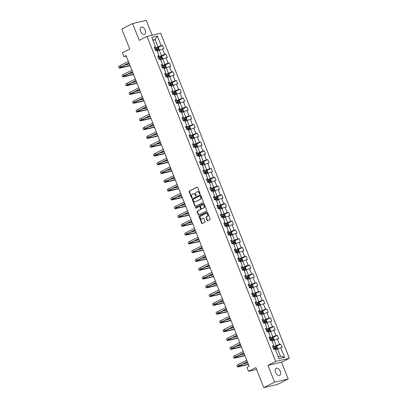 <?xml version="1.0" encoding="UTF-8"?>
<svg xmlns="http://www.w3.org/2000/svg" width="408" height="408" viewBox="0 0 408 408"><rect width="100%" height="100%" fill="white"/><g stroke="black" fill="none" stroke-linecap="round" stroke-linejoin="round"><path stroke-width="0.61" d="M199.864 193.917A0.418 0.326 -103 0 0 200.007 193.377L197.681 187.501A0.597 0.469 -103 0 0 197.039 187.165L189.404 191.02A0.597 0.469 -103 0 0 189.2 191.786L191.525 197.661A0.418 0.326 -103 0 0 192.117 197.36L191.816 196.6A1.918 1.505 -103 0 1 192.474 194.147L193.111 193.826A1.918 1.505 -103 0 1 193.382 193.729A1.918 1.505 -103 0 1 195.167 194.912L195.468 195.672A0.418 0.326 -103 0 0 196.064 195.371L195.764 194.611A1.918 1.505 -103 0 1 196.416 192.153L197.054 191.831A1.918 1.505 -103 0 1 197.324 191.734A1.918 1.505 -103 0 1 199.114 192.918L199.415 193.678A0.418 0.326 -103 0 0 199.864 193.917M280.296 371.295A3.907 2.377 63.2 0 0 276.18 368.353A3.907 2.377 63.2 0 0 275.584 372.387A3.907 2.377 63.2 0 0 279.699 375.324A3.907 2.377 63.2 0 0 280.296 371.295M145.233 30.161A3.907 2.377 63.2 0 0 141.117 27.219A3.907 2.377 63.2 0 0 140.515 31.248A3.907 2.377 63.2 0 0 144.636 34.19A3.907 2.377 63.2 0 0 145.233 30.161M207.136 220.447A0.597 0.469 -103 0 0 207.779 220.784L209.921 219.703A0.597 0.469 -103 0 0 210.125 218.938L207.544 212.41A0.597 0.469 -103 0 0 206.902 212.073L199.267 215.929A0.597 0.469 -103 0 0 199.063 216.694L201.644 223.222A0.597 0.469 -103 0 0 202.286 223.559L204.872 222.253A0.597 0.469 -103 0 0 205.081 221.488L203.975 218.693A0.597 0.469 -103 0 0 203.332 218.356L202.047 219.004A1.601 1.255 -103 0 1 201.822 219.086A1.601 1.255 -103 0 1 200.277 217.954A1.601 1.255 -103 0 1 200.879 216.046L205.902 213.506A1.601 1.255 -103 0 1 206.127 213.425A1.601 1.255 -103 0 1 207.672 214.557A1.601 1.255 -103 0 1 207.075 216.464L206.234 216.888A0.597 0.469 -103 0 0 206.03 217.653L207.136 220.447L207.504 220.361A0.597 0.469 -103 0 0 207.891 220.728M152.108 35.236L146.232 20.4L132.605 23.547L121.803 29.004L129.719 49.001L122.374 52.709L123.935 56.651L126.092 55.565L249.115 366.277L246.957 367.368L248.518 371.311L256.591 369.449M274.584 382.143L288.211 378.996L281.566 362.212L267.934 365.359L274.584 382.143L263.777 387.6L255.862 367.603L248.518 371.311M267.934 365.359L275.711 361.432L147.028 36.409L160.655 33.257L289.343 358.28L275.711 361.432M132.605 23.547L139.25 40.336L147.028 36.409M203.113 202.506A0.597 0.469 -103 0 0 203.317 201.741L200.736 195.218A0.597 0.469 -103 0 0 200.093 194.876L192.459 198.732A0.597 0.469 -103 0 0 192.255 199.502L194.835 206.025A0.597 0.469 -103 0 0 195.478 206.361L203.113 202.506M204.138 203.816L206.723 210.339A0.597 0.469 -103 0 1 206.519 211.104L198.885 214.96A0.597 0.469 -103 0 1 198.242 214.623L197.135 211.829A0.597 0.469 -103 0 1 197.339 211.064L200.435 209.498A0.597 0.469 -103 0 0 200.639 208.733L199.91 206.881A0.597 0.469 -103 0 0 199.262 206.54L196.039 208.172A0.418 0.326 -103 0 1 195.733 207.397L203.495 203.475A0.597 0.469 -103 0 1 204.138 203.816M288.211 378.996L277.409 384.453L263.777 387.6M280.806 344.087L279.465 344.393L277.323 338.987L278.664 338.676L277.328 335.3L275.981 335.606L273.845 330.2L275.186 329.888L273.85 326.512L272.503 326.818L270.361 321.412L271.708 321.101L270.371 317.72L269.025 318.031L266.883 312.625L268.229 312.314L266.888 308.933L265.547 309.244L263.405 303.838L264.751 303.526L263.41 300.145L262.069 300.456L259.927 295.05L261.268 294.739L259.932 291.358L258.585 291.669L256.448 286.263L257.79 285.952L256.454 282.571L255.107 282.882L252.965 277.476L254.311 277.165L252.975 273.783L251.629 274.094L249.487 268.688L250.833 268.377L249.492 264.996L248.151 265.307L246.009 259.901L247.355 259.59L246.014 256.209L244.673 256.52L242.531 251.114L243.872 250.803L242.536 247.421L241.189 247.733L239.052 242.326L240.394 242.015L239.057 238.634L237.711 238.945L235.569 233.539L236.915 233.228L235.579 229.847L234.233 230.158L232.091 224.752L233.437 224.441L232.096 221.059L230.755 221.371L228.613 215.965L229.959 215.654L228.618 212.272L227.276 212.583L225.134 207.177L226.476 206.866L225.139 203.485L223.793 203.796L221.656 198.39L222.998 198.079L221.661 194.698L220.315 195.009L218.173 189.603L219.519 189.292L218.183 185.91L216.837 186.221L214.695 180.815L216.041 180.504L214.7 177.123L213.359 177.434L211.216 172.028L212.563 171.717L211.222 168.336L209.88 168.647L207.738 163.236L209.08 162.93L207.743 159.548L206.397 159.859L204.26 154.448L205.601 154.142L204.265 150.761L202.919 151.072L200.777 145.661L202.123 145.355L200.787 141.974L199.441 142.285L197.299 136.874L198.645 136.563L197.304 133.186L195.962 133.498L193.82 128.087L195.167 127.775L193.826 124.399L192.484 124.71L190.342 119.299L191.684 118.988L190.347 115.612L189.001 115.923L186.864 110.512L188.205 110.201L186.869 106.825L185.523 107.136L183.381 101.725L184.727 101.413L183.391 98.037L182.044 98.348L179.903 92.937L181.249 92.626L179.908 89.25L178.566 89.561L176.424 84.15L177.771 83.839L176.429 80.463L175.088 80.769L172.946 75.363L174.287 75.052L172.951 71.675L171.605 71.981L169.468 66.575L170.809 66.264L169.473 62.888L168.127 63.194L165.985 57.788L167.331 57.477L165.995 54.096L164.648 54.407L162.506 49.001L163.853 48.69L162.517 45.308L161.17 45.62L157.376 36.047L151.776 37.337L155.57 46.915L154.224 47.226L155.565 50.607L156.907 50.296L159.049 55.702L157.702 56.013L159.044 59.395L160.385 59.084L162.527 64.49L161.186 64.801L162.522 68.182L163.868 67.871L166.005 73.277L164.664 73.588L166 76.969L167.346 76.658L169.488 82.064L168.142 82.375L169.478 85.757L170.825 85.445L172.966 90.851L171.62 91.163L172.961 94.544L174.303 94.233L176.445 99.639L175.098 99.95L176.44 103.331L177.781 103.02L179.923 108.426L178.582 108.737L179.918 112.118L181.264 111.807L183.401 117.213L182.06 117.524L183.396 120.906L184.742 120.595L186.884 126.001L185.538 126.312L186.874 129.693L188.221 129.382L190.363 134.788L189.016 135.099L190.358 138.48L191.699 138.169L193.841 143.575L192.494 143.886L193.836 147.268L195.177 146.956L197.319 152.363L195.978 152.674L197.314 156.055L198.66 155.744L200.797 161.15L199.456 161.461L200.792 164.842L202.139 164.531L204.281 169.937L202.934 170.248L204.27 173.63L205.617 173.318L207.759 178.724L206.412 179.036L207.754 182.417L209.095 182.106L211.237 187.512L209.891 187.823L211.232 191.204L212.573 190.893L214.715 196.304L213.374 196.61L214.71 199.991L216.056 199.68L218.193 205.091L216.852 205.397L218.188 208.779L219.535 208.468L221.677 213.879L220.33 214.185L221.666 217.566L223.013 217.255L225.155 222.666L223.808 222.977L225.15 226.353L226.491 226.042L228.633 231.453L227.287 231.764L228.628 235.141L229.969 234.829L232.111 240.241L230.77 240.552L232.106 243.928L233.453 243.617L235.589 249.028L234.248 249.339L235.584 252.715L236.931 252.404L239.073 257.815L237.726 258.126L239.062 261.502L240.409 261.191L242.551 266.603L241.204 266.914L242.546 270.29L243.887 269.984L246.029 275.39L244.683 275.701L246.024 279.077L247.365 278.771L249.507 284.177L248.166 284.488L249.502 287.864L250.849 287.558L252.986 292.964L251.644 293.275L252.98 296.657L254.327 296.346L256.469 301.752L255.122 302.063L256.459 305.444L257.805 305.133L259.947 310.539L258.601 310.85L259.942 314.231L261.283 313.92L263.425 319.326L262.079 319.637L263.42 323.019L264.761 322.708L266.903 328.114L265.562 328.425L266.898 331.806L268.245 331.495L270.382 336.901L269.04 337.212L270.377 340.593L271.723 340.282L273.865 345.688L272.519 345.999L273.855 349.381L275.201 349.07L278.99 358.642L284.59 357.352L280.801 347.774L282.147 347.463L280.806 344.087L276.124 346.448M272.095 341.226L274.12 340.201L276.262 345.607L273.013 347.249M272.774 346.642L273.865 345.688M276.262 345.607L279.465 344.393M274.12 340.201L277.323 338.987M268.617 332.433L270.642 331.413L272.784 336.819L269.535 338.462M269.295 337.855L270.382 336.901M272.784 336.819L275.981 335.606M270.642 331.413L273.845 330.2M265.139 323.646L267.163 322.626L269.3 328.032L266.057 329.674M265.817 329.067L266.903 328.114M269.3 328.032L272.503 326.818M267.163 322.626L270.361 321.412M261.655 314.859L263.68 313.839L265.822 319.245L262.574 320.887M262.334 320.28L263.425 319.326M265.822 319.245L269.025 318.031M263.68 313.839L266.883 312.625M258.177 306.071L260.202 305.051L262.344 310.457L259.095 312.1M258.856 311.493L259.947 310.539M262.344 310.457L265.547 309.244M260.202 305.051L263.405 303.838M254.699 297.284L256.724 296.264L258.866 301.67L255.617 303.312M255.377 302.705L256.469 301.752M258.866 301.67L262.069 300.456M256.724 296.264L259.927 295.05M251.221 288.497L253.246 287.477L255.388 292.883L252.139 294.525M251.899 293.918L252.986 292.964M255.388 292.883L258.585 291.669M253.246 287.477L256.448 286.263M247.743 279.71L249.767 278.69L251.904 284.095L248.661 285.738M248.421 285.131L249.507 284.177M251.904 284.095L255.107 282.882M249.767 278.69L252.965 277.476M244.259 270.922L246.284 269.902L248.426 275.308L245.177 276.95M244.938 276.344L246.029 275.39M248.426 275.308L251.629 274.094M246.284 269.902L249.487 268.688M240.781 262.135L242.806 261.115L244.948 266.521L241.699 268.163M241.459 267.556L242.551 266.603M244.948 266.521L248.151 265.307M242.806 261.115L246.009 259.901M237.303 253.348L239.328 252.328L241.47 257.734L238.221 259.376M237.981 258.769L239.073 257.815M241.47 257.734L244.673 256.52M239.328 252.328L242.531 251.114M233.825 244.56L235.85 243.54L237.992 248.946L234.743 250.589M234.503 249.982L235.589 249.028M237.992 248.946L241.189 247.733M235.85 243.54L239.052 242.326M230.347 235.773L232.371 234.753L234.508 240.159L231.265 241.801M231.025 241.194L232.111 240.241M234.508 240.159L237.711 238.945M232.371 234.753L235.569 233.539M226.863 226.986L228.888 225.966L231.03 231.372L227.781 233.014M227.542 232.407L228.633 231.453M231.03 231.372L234.233 230.158M228.888 225.966L232.091 224.752M223.385 218.198L225.41 217.178L227.552 222.584L224.303 224.221M224.063 223.62L225.155 222.666M227.552 222.584L230.755 221.371M225.41 217.178L228.613 215.965M219.907 209.411L221.932 208.391L224.074 213.797L220.825 215.434M220.585 214.832L221.677 213.879M224.074 213.797L227.276 212.583M221.932 208.391L225.134 207.177M216.429 200.624L218.453 199.599L220.595 205.01L217.347 206.647M217.107 206.045L218.193 205.091M220.595 205.01L223.793 203.796M218.453 199.599L221.656 198.39M212.951 191.837L214.975 190.811L217.112 196.222L213.869 197.86M213.629 197.258L214.715 196.304M217.112 196.222L220.315 195.009M214.975 190.811L218.173 189.603M209.467 183.049L211.492 182.024L213.634 187.435L210.385 189.072M210.145 188.471L211.237 187.512M213.634 187.435L216.837 186.221M211.492 182.024L214.695 180.815M205.989 174.262L208.014 173.237L210.156 178.648L206.907 180.285M206.667 179.683L207.759 178.724M210.156 178.648L213.359 177.434M208.014 173.237L211.216 172.028M202.511 165.475L204.536 164.45L206.678 169.861L203.429 171.498M203.189 170.896L204.281 169.937M206.678 169.861L209.88 168.647M204.536 164.45L207.738 163.236M199.033 156.687L201.057 155.662L203.199 161.073L199.951 162.71M199.711 162.104L200.797 161.15M203.199 161.073L206.397 159.859M201.057 155.662L204.26 154.448M195.554 147.9L197.579 146.875L199.716 152.286L196.472 153.923M196.233 153.316L197.319 152.363M199.716 152.286L202.919 151.072M197.579 146.875L200.777 145.661M192.071 139.113L194.096 138.088L196.238 143.499L192.989 145.136M192.749 144.529L193.841 143.575M196.238 143.499L199.441 142.285M194.096 138.088L197.299 136.874M188.593 130.325L190.618 129.3L192.76 134.711L189.511 136.349M189.271 135.742L190.363 134.788M192.76 134.711L195.962 133.498M190.618 129.3L193.82 128.087M185.115 121.538L187.139 120.513L189.281 125.924L186.033 127.561M185.793 126.954L186.884 126.001M189.281 125.924L192.484 124.71M187.139 120.513L190.342 119.299M181.636 112.751L183.661 111.726L185.803 117.132L182.554 118.774M182.315 118.167L183.401 117.213M185.803 117.132L189.001 115.923M183.661 111.726L186.864 110.512M178.158 103.963L180.183 102.938L182.32 108.344L179.076 109.987M178.837 109.38L179.923 108.426M182.32 108.344L185.523 107.136M180.183 102.938L183.381 101.725M174.675 95.176L176.7 94.151L178.842 99.557L175.593 101.199M175.353 100.592L176.445 99.639M178.842 99.557L182.044 98.348M176.7 94.151L179.903 92.937M171.197 86.389L173.221 85.364L175.364 90.77L172.115 92.412M171.875 91.805L172.966 90.851M175.364 90.77L178.566 89.561M173.221 85.364L176.424 84.15M167.719 77.597L169.743 76.577L171.885 81.983L168.637 83.625M168.397 83.018L169.488 82.064M171.885 81.983L175.088 80.769M169.743 76.577L172.946 75.363M164.24 68.809L166.265 67.789L168.407 73.195L165.158 74.837M164.919 74.231L166.005 73.277M168.407 73.195L171.605 71.981M166.265 67.789L169.468 66.575M160.762 60.022L162.787 59.002L164.924 64.408L161.68 66.05M161.441 65.443L162.527 64.49M164.924 64.408L168.127 63.194M162.787 59.002L165.985 57.788M157.279 51.235L159.304 50.215L161.446 55.621L158.197 57.263M157.957 56.656L159.049 55.702M161.446 55.621L164.648 54.407M159.304 50.215L162.506 49.001M153.046 40.535L155.071 39.51L157.967 46.833L154.719 48.475M154.479 47.869L155.57 46.915M157.967 46.833L161.17 45.62M152.842 40.025L155.071 39.51L157.376 36.047M281.566 362.212L289.343 358.28M123.935 56.651L126.307 56.105M278.271 356.827L280.5 356.311L277.598 348.988L275.573 350.013M280.5 356.311L284.59 357.352M277.598 348.988L280.801 347.774M157.835 47.675L162.517 45.308M161.313 56.462L165.995 54.096M164.791 65.249L169.473 62.888M168.269 74.037L172.951 71.675M171.748 82.824L176.429 80.463M175.231 91.611L179.908 89.25M178.709 100.399L183.391 98.037M182.187 109.186L186.869 106.825M185.666 117.973L190.347 115.612M189.144 126.761L193.826 124.399M192.627 135.548L197.304 133.186M196.105 144.335L200.787 141.974M199.583 153.122L204.265 150.761M203.062 161.91L207.743 159.548M206.54 170.697L211.222 168.336M210.023 179.484L214.7 177.123M213.501 188.277L218.183 185.91M216.98 197.064L221.661 194.698M220.458 205.851L225.139 203.485M223.936 214.639L228.618 212.272M227.419 223.426L232.096 221.059M230.897 232.213L235.579 229.847M234.376 241.001L239.057 238.634M237.854 249.788L242.536 247.421M241.332 258.575L246.014 256.209M244.815 267.362L249.492 264.996M248.294 276.15L252.975 273.783M251.772 284.937L256.454 282.571M255.25 293.724L259.932 291.358M258.728 302.512L263.41 300.145M262.211 311.299L266.888 308.933M265.69 320.086L270.371 317.72M269.168 328.874L273.85 326.512M272.646 337.661L277.328 335.3M199.971 193.82A0.418 0.326 -103 0 1 199.782 193.591L199.481 192.831A1.918 1.505 -103 0 0 197.691 191.653L197.324 191.734M193.382 193.729L193.749 193.642A1.918 1.505 -103 0 1 195.534 194.825L195.835 195.585A0.418 0.326 -103 0 0 196.029 195.809M197.299 187.134L189.771 190.934A0.597 0.469 -103 0 0 189.567 191.704L191.893 197.579A0.418 0.326 -103 0 0 192.081 197.804M200.348 194.851L192.826 198.65A0.597 0.469 -103 0 0 192.622 199.415L195.203 205.938A0.597 0.469 -103 0 0 195.59 206.31M200.384 196.126A0.418 0.326 -103 0 0 199.93 195.886L193.229 199.272A0.418 0.326 -103 0 0 193.086 199.808L193.402 200.609A1.918 1.505 -103 0 0 195.192 201.792A1.918 1.505 -103 0 0 195.463 201.695L200.042 199.379A1.918 1.505 -103 0 0 200.7 196.926L200.384 196.126L200.751 196.039A0.418 0.326 -103 0 0 200.303 195.804L200.053 195.86M195.192 201.792L195.559 201.705A1.918 1.505 -103 0 0 195.83 201.608L195.463 201.695M200.751 196.039L201.067 196.84A1.918 1.505 -103 0 1 200.41 199.298L195.83 201.608M199.436 206.504L199.634 206.458A0.597 0.469 -103 0 1 200.277 206.795L201.011 208.646A0.597 0.469 -103 0 1 200.802 209.416L197.707 210.977A0.597 0.469 -103 0 0 197.503 211.747L198.609 214.537A0.597 0.469 -103 0 0 198.992 214.904M203.755 203.444L196.105 207.31A0.418 0.326 -103 0 0 196.192 208.095M203.648 207.876A1.601 1.255 -103 0 0 204.25 205.969A1.601 1.255 -103 0 0 202.705 204.836A1.601 1.255 -103 0 0 202.475 204.918L200.705 205.816A0.597 0.469 -103 0 0 200.501 206.581L201.236 208.432A0.597 0.469 -103 0 0 201.878 208.774L204.015 207.794A1.601 1.255 -103 0 0 204.617 205.882A1.601 1.255 -103 0 0 203.072 204.755L202.705 204.836M202.072 208.728A0.597 0.469 -103 0 0 202.246 208.687L201.878 208.774M204.015 207.794L202.246 208.687M206.127 213.425L206.494 213.338A1.601 1.255 -103 0 1 208.039 214.47A1.601 1.255 -103 0 1 207.442 216.378L206.606 216.801A0.597 0.469 -103 0 0 206.397 217.571L207.504 220.361M201.822 219.086L202.19 218.999A1.601 1.255 -103 0 0 202.414 218.917L202.047 219.004M203.587 218.326L202.414 218.917M207.157 212.043L199.634 215.842A0.597 0.469 -103 0 0 199.43 216.612L202.011 223.135A0.597 0.469 -103 0 0 202.399 223.502M157.223 51.097L158.814 50.439L159.329 49.705L158.661 48.011L157.702 47.619L154.811 48.705M158.814 50.439L157.192 51.01M155.504 50.454L158.059 49.46L157.794 48.782L155.234 49.776M155.269 49.863L157.172 49.098L157.442 49.771M130.121 65.739L120.227 68.024A4.575 0.536 -21.6 0 1 119.213 68.07L118.657 66.662A4.575 0.536 -21.6 0 1 120.146 65.617L128.423 61.44M119.213 68.07A4.575 0.536 -21.6 0 1 120.707 67.024L128.979 62.847M129.061 63.056L121.625 66.81A3.05 0.357 158.4 0 0 120.63 67.509A3.05 0.357 158.4 0 0 121.309 67.478L130.014 65.469M125.078 65.071L129.458 64.056M160.706 59.884L162.292 59.226L162.807 58.492L162.139 56.799L161.18 56.406L158.289 57.492M162.292 59.226L160.67 59.797M158.982 59.242L161.542 58.247L161.272 57.569L158.712 58.563M158.748 58.65L160.65 57.885L160.92 58.558M164.184 68.672L165.776 68.014L166.286 67.279L165.617 65.586L164.659 65.193L161.772 66.28M165.776 68.014L164.149 68.585M162.46 68.029L165.021 67.034L164.75 66.356L162.195 67.351M162.226 67.437L164.133 66.672L164.399 67.346M133.605 74.526L123.706 76.811A4.575 0.536 -21.6 0 1 122.691 76.857L122.135 75.449A4.575 0.536 -21.6 0 1 123.629 74.404L131.901 70.227M122.691 76.857A4.575 0.536 -21.6 0 1 124.185 75.812L132.457 71.635M132.539 71.844L125.103 75.597A3.05 0.357 158.4 0 0 124.114 76.296A3.05 0.357 158.4 0 0 124.787 76.265L133.493 74.256M128.556 73.858L132.937 72.843M137.083 83.314L127.184 85.598A4.575 0.536 -21.6 0 1 126.174 85.644L125.613 84.237A4.575 0.536 -21.6 0 1 127.107 83.191L135.38 79.014M126.174 85.644A4.575 0.536 -21.6 0 1 127.663 84.599L135.935 80.422M136.022 80.631L128.586 84.39A3.05 0.357 158.4 0 0 127.592 85.083A3.05 0.357 158.4 0 0 128.265 85.053L136.976 83.043M132.034 82.646L136.415 81.636M167.662 77.459L169.254 76.801L169.769 76.067L169.096 74.378L168.137 73.981L165.25 75.067M169.254 76.801L167.627 77.372M165.939 76.816L168.499 75.822L168.234 75.143L165.674 76.138M165.709 76.225L167.611 75.46L167.877 76.133M171.141 86.246L172.732 85.588L173.247 84.854L172.579 83.166L171.615 82.768L168.728 83.854M171.641 82.778L172.747 85.568L171.105 86.159M169.422 85.603L171.977 84.609L171.712 83.931L169.152 84.925M169.187 85.012L171.09 84.247L171.355 84.92M174.619 95.033L176.21 94.376L176.725 93.641L176.057 91.953L175.119 91.565L172.207 92.642M176.21 94.376L174.588 94.947M172.9 94.391L175.455 93.396L175.19 92.718L172.63 93.713M172.666 93.799L174.568 93.034L174.838 93.707M175.119 91.565L176.225 94.355M140.561 92.101L130.667 94.386A4.575 0.536 -21.6 0 1 129.652 94.432L129.096 93.024A4.575 0.536 -21.6 0 1 130.585 91.978L138.858 87.802M129.652 94.432A4.575 0.536 -21.6 0 1 131.141 93.386L139.419 89.209M139.5 89.418L132.065 93.177A3.05 0.357 158.4 0 0 131.07 93.871A3.05 0.357 158.4 0 0 131.743 93.84L140.454 91.831M135.512 91.433L139.898 90.423M144.039 100.888L134.145 103.173A4.575 0.536 -21.6 0 1 133.13 103.219L132.575 101.811A4.575 0.536 -21.6 0 1 134.064 100.766L142.336 96.589M133.13 103.219A4.575 0.536 -21.6 0 1 134.62 102.173L142.897 97.997M142.979 98.206L135.543 101.964A3.05 0.357 158.4 0 0 134.548 102.658A3.05 0.357 158.4 0 0 135.226 102.627L143.932 100.618M138.99 100.22L143.376 99.21M147.518 109.676L137.624 111.96A4.575 0.536 -21.6 0 1 136.609 112.006L136.053 110.599A4.575 0.536 -21.6 0 1 137.542 109.553L145.819 105.376M136.609 112.006A4.575 0.536 -21.6 0 1 138.103 110.961L146.375 106.784M146.457 106.993L139.021 110.752A3.05 0.357 158.4 0 0 138.026 111.445A3.05 0.357 158.4 0 0 138.705 111.415L147.41 109.405M142.474 109.007L146.855 107.998M178.102 103.821L179.688 103.163L180.203 102.428L179.535 100.74L178.576 100.348L175.685 101.429M179.688 103.163L178.066 103.734M176.378 103.178L178.939 102.184L178.668 101.505L176.108 102.5M176.144 102.587L178.046 101.822L178.316 102.495M151.001 118.463L141.102 120.748A4.575 0.536 -21.6 0 1 140.087 120.799L139.531 119.386A4.575 0.536 -21.6 0 1 141.025 118.34L149.297 114.163M140.087 120.799A4.575 0.536 -21.6 0 1 141.581 119.748L149.853 115.571M149.935 115.78L142.499 119.539A3.05 0.357 158.4 0 0 141.51 120.233A3.05 0.357 158.4 0 0 142.183 120.202L150.889 118.192M145.952 117.795L150.333 116.785M181.58 112.608L183.172 111.95L183.682 111.216L183.014 109.528L182.055 109.135L179.168 110.216M183.172 111.95L181.545 112.521M179.857 111.965L182.417 110.971L182.147 110.293L179.591 111.287M179.622 111.374L181.524 110.609L181.795 111.282M154.479 127.25L144.58 129.535A4.575 0.536 -21.6 0 1 143.57 129.586L143.009 128.173A4.575 0.536 -21.6 0 1 144.503 127.128L152.776 122.951M143.57 129.586A4.575 0.536 -21.6 0 1 145.059 128.535L153.331 124.358M153.418 124.567L145.982 128.326A3.05 0.357 158.4 0 0 144.988 129.02A3.05 0.357 158.4 0 0 145.661 128.989L154.372 126.98M149.43 126.582L153.811 125.572M185.059 121.395L186.65 120.737L187.165 120.003L186.492 118.315L185.533 117.922L182.646 119.003M186.65 120.737L185.023 121.309M183.335 120.753L185.895 119.758L185.63 119.08L183.07 120.074M183.105 120.161L185.008 119.396L185.273 120.069M157.957 136.037L148.063 138.322A4.575 0.536 -21.6 0 1 147.048 138.373L146.492 136.96A4.575 0.536 -21.6 0 1 147.982 135.915L156.254 131.738M147.048 138.373A4.575 0.536 -21.6 0 1 148.537 137.323L156.815 133.146M156.896 133.355L149.461 137.114A3.05 0.357 158.4 0 0 148.466 137.807A3.05 0.357 158.4 0 0 149.139 137.776L157.85 135.767M152.908 135.369L157.294 134.359M188.537 130.183L190.128 129.525L190.643 128.79L189.975 127.102L189.011 126.709L186.124 127.791M190.128 129.525L188.501 130.096M186.818 129.54L189.373 128.546L189.108 127.867L186.548 128.862M186.584 128.948L188.486 128.183L188.751 128.857M161.435 144.825L151.541 147.109A4.575 0.536 -21.6 0 1 150.526 147.161L149.971 145.748A4.575 0.536 -21.6 0 1 151.46 144.702L159.732 140.525M150.526 147.161A4.575 0.536 -21.6 0 1 152.016 146.11L160.293 141.933M160.375 142.147L152.939 145.901A3.05 0.357 158.4 0 0 151.944 146.6A3.05 0.357 158.4 0 0 152.623 146.564L161.328 144.554M156.386 144.157L160.772 143.147M192.015 138.97L193.606 138.312L194.121 137.578L193.453 135.889L192.494 135.497L189.603 136.578M193.606 138.312L191.984 138.883M190.296 138.327L192.851 137.333L192.586 136.654L190.026 137.649M190.062 137.736L191.964 136.971L192.234 137.644M164.914 153.612L155.02 155.897A4.575 0.536 -21.6 0 1 154.005 155.948L153.449 154.54A4.575 0.536 -21.6 0 1 154.938 153.49L163.215 149.313M154.005 155.948A4.575 0.536 -21.6 0 1 155.499 154.902L163.771 150.72M163.853 150.934L156.417 154.688A3.05 0.357 158.4 0 0 155.423 155.387A3.05 0.357 158.4 0 0 156.101 155.351L164.806 153.342M159.87 152.944L164.251 151.934M195.498 147.757L197.084 147.099L197.6 146.365L196.931 144.677L195.973 144.284L193.081 145.37M197.084 147.099L195.463 147.671M193.774 147.115L196.335 146.12L196.064 145.442L193.504 146.436M193.54 146.523L195.442 145.758L195.713 146.431M168.397 162.399L158.498 164.684A4.575 0.536 -21.6 0 1 157.483 164.735L156.927 163.328A4.575 0.536 -21.6 0 1 158.421 162.277L166.694 158.1M157.483 164.735A4.575 0.536 -21.6 0 1 158.977 163.69L167.249 159.508M167.331 159.722L159.895 163.475A3.05 0.357 158.4 0 0 158.906 164.174A3.05 0.357 158.4 0 0 159.579 164.138L168.285 162.129M163.348 161.731L167.729 160.721M198.976 156.544L200.568 155.887L201.078 155.152L200.41 153.464L199.451 153.071L196.564 154.158M200.568 155.887L198.941 156.458M197.253 155.902L199.813 154.907L199.543 154.229L196.988 155.224M197.018 155.31L198.92 154.545L199.191 155.219M171.875 171.187L161.976 173.471A4.575 0.536 -21.6 0 1 160.966 173.522L160.405 172.115A4.575 0.536 -21.6 0 1 161.899 171.064L170.172 166.887M160.966 173.522A4.575 0.536 -21.6 0 1 162.455 172.477L170.728 168.295M170.814 168.509L163.379 172.263A3.05 0.357 158.4 0 0 162.384 172.961A3.05 0.357 158.4 0 0 163.057 172.926L171.768 170.916M166.826 170.519L171.207 169.509M202.455 165.332L204.046 164.674L204.561 163.94L203.888 162.251L202.929 161.859L200.042 162.945M204.046 164.674L202.419 165.245M200.731 164.689L203.291 163.695L203.026 163.016L200.466 164.011M200.501 164.098L202.404 163.333L202.669 164.011M175.353 179.974L165.459 182.259A4.575 0.536 -21.6 0 1 164.444 182.31L163.889 180.902A4.575 0.536 -21.6 0 1 165.378 179.851L173.65 175.675M164.444 182.31A4.575 0.536 -21.6 0 1 165.934 181.264L174.206 177.082M174.292 177.296L166.857 181.05A3.05 0.357 158.4 0 0 165.862 181.749A3.05 0.357 158.4 0 0 166.535 181.713L175.246 179.704M170.304 179.306L174.69 178.296M205.933 174.119L207.524 173.461L208.039 172.727L207.371 171.039L206.407 170.646L203.521 171.732M207.524 173.461L205.897 174.032M204.209 173.476L206.769 172.482L206.504 171.804L203.944 172.798M203.98 172.885L205.882 172.12L206.147 172.798M178.832 188.761L168.938 191.046A4.575 0.536 -21.6 0 1 167.923 191.097L167.367 189.689A4.575 0.536 -21.6 0 1 168.856 188.644L177.128 184.462M167.923 191.097A4.575 0.536 -21.6 0 1 169.412 190.052L177.689 185.869M177.771 186.084L170.335 189.837A3.05 0.357 158.4 0 0 169.34 190.536A3.05 0.357 158.4 0 0 170.019 190.5L178.724 188.491M173.782 188.093L178.169 187.083M209.411 182.906L211.002 182.249L211.517 181.514L210.849 179.826L209.891 179.433L206.999 180.52M211.002 182.249L209.381 182.82M207.692 182.264L210.248 181.269L209.982 180.591L207.422 181.591M207.458 181.677L209.36 180.907L209.63 181.585M182.31 197.549L172.416 199.833A4.575 0.536 -21.6 0 1 171.401 199.884L170.845 198.477A4.575 0.536 -21.6 0 1 172.334 197.431L180.611 193.249M171.401 199.884A4.575 0.536 -21.6 0 1 172.895 198.839L181.167 194.657M181.249 194.871L173.813 198.625A3.05 0.357 158.4 0 0 172.819 199.323A3.05 0.357 158.4 0 0 173.497 199.288L182.203 197.278M177.266 196.88L181.647 195.871M212.894 191.694L214.481 191.036L214.996 190.301L214.328 188.613L213.369 188.221L210.477 189.307M214.481 191.036L212.859 191.607M211.171 191.051L213.731 190.057L213.46 189.383L210.9 190.378M210.936 190.465L212.838 189.695L213.109 190.373M185.788 206.336L175.894 208.621A4.575 0.536 -21.6 0 1 174.879 208.672L174.323 207.264A4.575 0.536 -21.6 0 1 175.812 206.219L184.09 202.036M174.879 208.672A4.575 0.536 -21.6 0 1 176.373 207.626L184.645 203.449M184.727 203.658L177.291 207.412A3.05 0.357 158.4 0 0 176.297 208.111A3.05 0.357 158.4 0 0 176.975 208.08L185.681 206.066M180.744 205.668L185.125 204.658M216.373 200.481L217.964 199.823L218.474 199.089L217.806 197.401L216.847 197.008L213.96 198.094M216.872 197.018L217.974 199.808L216.337 200.394M214.649 199.838L217.209 198.844L216.939 198.171L214.384 199.165M214.414 199.252L216.316 198.482L216.587 199.16M189.271 215.123L179.372 217.413A4.575 0.536 -21.6 0 1 178.362 217.459L177.801 216.051A4.575 0.536 -21.6 0 1 179.296 215.006L187.568 210.824M178.362 217.459A4.575 0.536 -21.6 0 1 179.851 216.413L188.124 212.236M188.21 212.446L180.775 216.199A3.05 0.357 158.4 0 0 179.78 216.898A3.05 0.357 158.4 0 0 180.453 216.867L189.164 214.853M184.222 214.46L188.603 213.445M219.851 209.268L221.442 208.61L221.957 207.876L221.284 206.188L220.325 205.795L217.439 206.881M221.442 208.61L219.815 209.182M218.127 208.626L220.687 207.631L220.422 206.958L217.862 207.953M217.898 208.039L219.8 207.269L220.065 207.947M192.749 223.91L182.855 226.2A4.575 0.536 -21.6 0 1 181.841 226.246L181.285 224.839A4.575 0.536 -21.6 0 1 182.774 223.793L191.046 219.611M181.841 226.246A4.575 0.536 -21.6 0 1 183.33 225.201L191.602 221.024M191.689 221.233L184.253 224.986A3.05 0.357 158.4 0 0 183.258 225.685A3.05 0.357 158.4 0 0 183.931 225.655L192.642 223.64M187.7 223.247L192.086 222.233M223.329 218.056L224.92 217.398L225.435 216.663L224.767 214.975L223.803 214.583L220.917 215.669M224.92 217.398L223.293 217.969M221.605 217.413L224.165 216.419L223.9 215.745L221.34 216.74M221.376 216.826L223.278 216.056L223.543 216.735M196.228 232.698L186.334 234.988A4.575 0.536 -21.6 0 1 185.319 235.034L184.763 233.626A4.575 0.536 -21.6 0 1 186.252 232.58L194.524 228.398M185.319 235.034A4.575 0.536 -21.6 0 1 186.808 233.988L195.085 229.811M195.167 230.02L187.731 233.774A3.05 0.357 158.4 0 0 186.736 234.472A3.05 0.357 158.4 0 0 187.415 234.442L196.121 232.427M191.179 232.035L195.565 231.02M226.807 226.843L228.398 226.185L228.914 225.451L228.245 223.763L227.281 223.37L224.395 224.456M228.398 226.185L226.777 226.756M225.089 226.2L227.644 225.206L227.378 224.533L224.818 225.527M224.854 225.614L226.756 224.844L227.026 225.522M199.706 241.485L189.812 243.775A4.575 0.536 -21.6 0 1 188.797 243.821L188.241 242.413A4.575 0.536 -21.6 0 1 189.73 241.368L198.007 237.191M188.797 243.821A4.575 0.536 -21.6 0 1 190.291 242.775L198.563 238.598M198.645 238.808L191.209 242.561A3.05 0.357 158.4 0 0 190.215 243.26A3.05 0.357 158.4 0 0 190.893 243.229L199.599 241.215M194.657 240.822L199.043 239.807M230.291 235.63L231.877 234.972L232.392 234.238L231.724 232.55L230.765 232.157L227.873 233.243M231.877 234.972L230.255 235.544M228.567 234.988L231.127 233.993L230.857 233.32L228.296 234.314M228.332 234.401L230.234 233.631L230.505 234.309M203.184 250.272L193.29 252.562A4.575 0.536 -21.6 0 1 192.275 252.608L191.719 251.201A4.575 0.536 -21.6 0 1 193.208 250.155L201.486 245.978M192.275 252.608A4.575 0.536 -21.6 0 1 193.769 251.563L202.042 247.386M202.123 247.595L194.687 251.348A3.05 0.357 158.4 0 0 193.693 252.047A3.05 0.357 158.4 0 0 194.371 252.016L203.077 250.002M198.14 249.609L202.521 248.594M233.769 244.418L235.36 243.76L235.87 243.03L235.202 241.337L234.243 240.944L231.356 242.031M234.269 240.955L235.37 243.744L233.733 244.331M232.045 243.775L234.605 242.78L234.335 242.107L231.78 243.102M231.81 243.188L233.713 242.418L233.983 243.097M206.667 259.06L196.768 261.35A4.575 0.536 -21.6 0 1 195.758 261.395L195.197 259.988A4.575 0.536 -21.6 0 1 196.692 258.942L204.964 254.765M195.758 261.395A4.575 0.536 -21.6 0 1 197.248 260.35L205.52 256.173M205.606 256.382L198.171 260.136A3.05 0.357 158.4 0 0 197.176 260.834A3.05 0.357 158.4 0 0 197.849 260.804L206.56 258.789M201.618 258.397L205.999 257.382M237.247 253.205L238.838 252.547L239.353 251.818L238.68 250.124L237.721 249.732L234.835 250.818M238.838 252.547L237.211 253.118M235.523 252.562L238.083 251.568L237.818 250.894L235.258 251.889M235.294 251.976L237.196 251.206L237.461 251.884M210.145 267.852L200.251 270.137A4.575 0.536 -21.6 0 1 199.237 270.183L198.681 268.775A4.575 0.536 -21.6 0 1 200.17 267.73L208.442 263.553M199.237 270.183A4.575 0.536 -21.6 0 1 200.726 269.137L208.998 264.96M209.085 265.169L201.649 268.923A3.05 0.357 158.4 0 0 200.654 269.622A3.05 0.357 158.4 0 0 201.328 269.591L210.038 267.577M205.096 267.184L209.477 266.169M240.725 261.992L242.316 261.334L242.831 260.605L242.163 258.912L241.199 258.519L238.313 259.605M241.225 258.529L242.326 261.319L240.689 261.905M239.001 261.35L241.561 260.355L241.296 259.682L238.736 260.676M238.772 260.763L240.674 259.993L240.939 260.671M213.624 276.639L203.73 278.924A4.575 0.536 -21.6 0 1 202.715 278.97L202.159 277.562A4.575 0.536 -21.6 0 1 203.648 276.517L211.92 272.34M202.715 278.97A4.575 0.536 -21.6 0 1 204.204 277.925L212.481 273.748M212.563 273.957L205.127 277.71A3.05 0.357 158.4 0 0 204.133 278.409A3.05 0.357 158.4 0 0 204.811 278.378L213.517 276.364M208.575 275.971L212.961 274.956M244.203 270.779L245.794 270.121L246.31 269.392L245.641 267.699L244.678 267.306L241.791 268.393M245.794 270.121L244.173 270.693M242.485 270.137L245.04 269.142L244.774 268.469L242.214 269.464M242.25 269.55L244.152 268.78L244.423 269.459M217.102 285.427L207.208 287.711A4.575 0.536 -21.6 0 1 206.193 287.757L205.637 286.35A4.575 0.536 -21.6 0 1 207.126 285.304L215.404 281.127M206.193 287.757A4.575 0.536 -21.6 0 1 207.687 286.712L215.959 282.535M216.041 282.744L208.605 286.498A3.05 0.357 158.4 0 0 207.611 287.196A3.05 0.357 158.4 0 0 208.289 287.166L216.995 285.151M212.053 284.759L216.439 283.744M247.687 279.567L249.273 278.909L249.788 278.18L249.12 276.486L248.161 276.094L245.269 277.18M249.273 278.909L247.651 279.48M245.963 278.924L248.523 277.93L248.253 277.256L245.692 278.251M245.728 278.338L247.631 277.567L247.901 278.246M220.58 294.214L210.686 296.499A4.575 0.536 -21.6 0 1 209.671 296.545L209.115 295.137A4.575 0.536 -21.6 0 1 210.605 294.091L218.882 289.915M209.671 296.545A4.575 0.536 -21.6 0 1 211.166 295.499L219.438 291.322M219.519 291.531L212.084 295.285A3.05 0.357 158.4 0 0 211.089 295.984A3.05 0.357 158.4 0 0 211.767 295.953L220.473 293.939M215.536 293.546L219.917 292.531M251.165 288.359L252.756 287.701L253.266 286.967L252.598 285.274L251.639 284.881L248.752 285.967M251.665 284.891L252.766 287.681L251.129 288.272M249.441 287.711L252.001 286.717L251.731 286.044L249.176 287.038M249.206 287.125L251.109 286.355L251.379 287.033M224.063 303.001L214.164 305.286A4.575 0.536 -21.6 0 1 213.154 305.332L212.594 303.924A4.575 0.536 -21.6 0 1 214.088 302.879L222.36 298.702M213.154 305.332A4.575 0.536 -21.6 0 1 214.644 304.286L222.916 300.11M223.003 300.319L215.567 304.072A3.05 0.357 158.4 0 0 214.572 304.771A3.05 0.357 158.4 0 0 215.246 304.74L223.956 302.726M219.014 302.333L223.395 301.318M254.643 297.146L256.234 296.489L256.749 295.754L256.076 294.061L255.117 293.668L252.231 294.755M256.234 296.489L254.607 297.06M252.919 296.504L255.479 295.504L255.214 294.831L252.654 295.825M252.69 295.912L254.592 295.142L254.857 295.82M227.542 311.788L217.648 314.073A4.575 0.536 -21.6 0 1 216.633 314.119L216.072 312.712A4.575 0.536 -21.6 0 1 217.566 311.666L225.838 307.489M216.633 314.119A4.575 0.536 -21.6 0 1 218.122 313.074L226.394 308.897M226.481 309.106L219.045 312.86A3.05 0.357 158.4 0 0 218.05 313.558A3.05 0.357 158.4 0 0 218.724 313.528L227.434 311.518M222.493 311.12L226.874 310.106M258.121 305.934L259.712 305.276L260.228 304.541L259.559 302.848L258.596 302.455L255.709 303.542M259.712 305.276L258.086 305.847M256.397 305.291L258.958 304.297L258.692 303.618L256.132 304.613M256.168 304.7L258.07 303.935L258.335 304.608M231.02 320.576L221.126 322.861A4.575 0.536 -21.6 0 1 220.111 322.906L219.555 321.499A4.575 0.536 -21.6 0 1 221.044 320.453L229.316 316.276M220.111 322.906A4.575 0.536 -21.6 0 1 221.6 321.861L229.877 317.684M229.959 317.893L222.523 321.647A3.05 0.357 158.4 0 0 221.529 322.345A3.05 0.357 158.4 0 0 222.207 322.315L230.913 320.305M225.971 319.908L230.357 318.893M261.599 314.721L263.191 314.063L263.706 313.329L263.038 311.635L262.074 311.243L259.187 312.329M263.191 314.063L261.569 314.634M259.881 314.078L262.436 313.084L262.171 312.406L259.61 313.4M259.646 313.487L261.548 312.722L261.819 313.395M234.498 329.363L224.604 331.648A4.575 0.536 -21.6 0 1 223.589 331.694L223.033 330.286A4.575 0.536 -21.6 0 1 224.522 329.241L232.8 325.064M223.589 331.694A4.575 0.536 -21.6 0 1 225.083 330.648L233.356 326.471M233.437 326.68L226.001 330.434A3.05 0.357 158.4 0 0 225.007 331.133A3.05 0.357 158.4 0 0 225.685 331.102L234.391 329.093M229.449 328.695L233.835 327.68M265.083 323.508L266.669 322.85L267.184 322.116L266.516 320.423L265.557 320.03L262.665 321.116M266.669 322.85L265.047 323.422M263.359 322.866L265.919 321.871L265.649 321.193L263.089 322.187M263.124 322.274L265.027 321.509L265.297 322.182M237.976 338.15L228.082 340.435A4.575 0.536 -21.6 0 1 227.067 340.481L226.511 339.074A4.575 0.536 -21.6 0 1 228.001 338.028L236.278 333.851M227.067 340.481A4.575 0.536 -21.6 0 1 228.562 339.436L236.834 335.259M236.915 335.468L229.48 339.226A3.05 0.357 158.4 0 0 228.485 339.92A3.05 0.357 158.4 0 0 229.163 339.89L237.869 337.88M232.932 337.482L237.313 336.467M268.561 332.296L270.152 331.638L270.662 330.903L269.994 329.21L269.035 328.817L266.144 329.904M270.152 331.638L268.525 332.209M266.837 331.653L269.397 330.659L269.127 329.98L266.572 330.975M266.603 331.061L268.505 330.296L268.775 330.97M241.459 346.938L231.56 349.223A4.575 0.536 -21.6 0 1 230.551 349.268L229.99 347.861A4.575 0.536 -21.6 0 1 231.484 346.815L239.756 342.638M230.551 349.268A4.575 0.536 -21.6 0 1 232.04 348.223L240.312 344.046M240.399 344.255L232.963 348.014A3.05 0.357 158.4 0 0 231.968 348.707A3.05 0.357 158.4 0 0 232.642 348.677L241.352 346.667M236.411 346.27L240.791 345.26M272.039 341.083L273.63 340.425L274.14 339.691L273.472 338.002L272.513 337.605L269.627 338.691M273.63 340.425L272.003 340.996M270.315 340.44L272.875 339.446L272.61 338.767L270.05 339.762M270.086 339.849L271.988 339.084L272.253 339.757M244.938 355.725L235.044 358.01A4.575 0.536 -21.6 0 1 234.029 358.056L233.468 356.648A4.575 0.536 -21.6 0 1 234.962 355.603L243.234 351.426M234.029 358.056A4.575 0.536 -21.6 0 1 235.518 357.01L243.79 352.833M243.877 353.042L236.441 356.801A3.05 0.357 158.4 0 0 235.447 357.495A3.05 0.357 158.4 0 0 236.12 357.464L244.831 355.455M239.889 355.057L244.27 354.047M275.517 349.87L277.108 349.212L277.624 348.478L276.95 346.79L275.992 346.392L273.105 347.478M277.108 349.212L275.482 349.784M273.793 349.228L276.354 348.233L276.089 347.555L273.528 348.549M273.564 348.636L275.466 347.871L275.731 348.544M248.416 364.512L238.522 366.797A4.575 0.536 -21.6 0 1 237.507 366.843L236.951 365.435A4.575 0.536 -21.6 0 1 238.44 364.39L246.713 360.213M237.507 366.843A4.575 0.536 -21.6 0 1 238.996 365.798L247.274 361.621M247.355 361.83L239.919 365.588A3.05 0.357 158.4 0 0 238.925 366.282A3.05 0.357 158.4 0 0 239.603 366.251L248.309 364.242M243.367 363.844L247.753 362.834M199.481 192.831L199.114 192.918M195.835 195.585L195.468 195.672M195.534 194.825L195.167 194.912M191.893 197.579L191.525 197.661M189.567 191.704L189.2 191.786M189.771 190.934L189.404 191.02M199.782 193.591L199.415 193.678M195.203 205.938L194.835 206.025M192.622 199.415L192.255 199.502M192.826 198.65L192.459 198.732M200.41 199.298L200.042 199.379M201.067 196.84L200.7 196.926M198.609 214.537L198.242 214.623M197.503 211.747L197.135 211.829M197.707 210.977L197.339 211.064M200.802 209.416L200.435 209.498M201.011 208.646L200.639 208.733M200.277 206.795L199.91 206.881M196.105 207.31L195.733 207.397M206.397 217.571L206.03 217.653M206.606 216.801L206.234 216.888M207.442 216.378L207.075 216.464M202.011 223.135L201.644 223.222M199.43 216.612L199.063 216.694M199.634 215.842L199.267 215.929M158.829 50.419L157.723 47.629M156.81 49.133L156.386 48.068M157.498 50.883L157.075 49.812M157.172 49.098L157.794 48.782M120.146 65.617L120.707 67.024M121.145 67.07L121.309 67.478M162.308 59.206L161.201 56.416M160.288 57.926L159.865 56.855M160.981 59.67L160.558 58.599M160.65 57.885L161.272 57.569M165.786 67.993L164.684 65.203M163.766 66.713L163.343 65.642M164.46 68.457L164.036 67.386M164.133 66.672L164.75 66.356M123.629 74.404L124.185 75.812M124.624 75.857L124.787 76.265M127.107 83.191L127.663 84.599M128.107 84.645L128.265 85.053M169.264 76.781L168.162 73.991M167.244 75.5L166.821 74.429M167.938 77.245L167.515 76.174M167.611 75.46L168.234 75.143M170.728 84.288L170.304 83.217M171.416 86.032L170.993 84.961M171.09 84.247L171.712 83.931M174.206 93.075L173.782 92.004M174.894 94.819L174.471 93.748M174.568 93.034L175.19 92.718M130.585 91.978L131.141 93.386M131.585 93.432L131.743 93.84M134.064 100.766L134.62 102.173M135.063 102.219L135.226 102.627M137.542 109.553L138.103 110.961M138.541 111.007L138.705 111.415M179.704 103.142L178.597 100.353M177.684 101.862L177.261 100.791M178.378 103.607L177.954 102.536M178.046 101.822L178.668 101.505M141.025 118.34L141.581 119.748M142.02 119.794L142.183 120.202M183.182 111.93L182.08 109.14M181.162 110.65L180.739 109.579M181.856 112.394L181.433 111.323M181.524 110.609L182.147 110.293M144.503 127.128L145.059 128.535M145.503 128.581L145.661 128.989M186.66 120.717L185.558 117.932M184.64 119.437L184.217 118.366M185.334 121.181L184.911 120.11M185.008 119.396L185.63 119.08M147.982 135.915L148.537 137.323M148.981 137.369L149.139 137.776M190.143 129.504L189.037 126.72M188.124 128.224L187.7 127.153M188.812 129.968L188.389 128.897M188.486 128.183L189.108 127.867M151.46 144.702L152.016 146.11M152.459 146.156L152.623 146.564M193.621 138.292L192.515 135.507M191.602 137.011L191.179 135.941M192.29 138.756L191.867 137.685M191.964 136.971L192.586 136.654M154.938 153.49L155.499 154.902M155.938 154.943L156.101 155.351M197.1 147.079L195.993 144.294M195.08 145.799L194.657 144.728M195.774 147.543L195.35 146.472M195.442 145.758L196.064 145.442M158.421 162.277L158.977 163.69M159.416 163.73L159.579 164.138M200.578 155.866L199.476 153.082M198.558 154.586L198.135 153.515M199.252 156.33L198.829 155.259M198.92 154.545L199.543 154.229M161.899 171.064L162.455 172.477M162.899 172.518L163.057 172.926M204.056 164.654L202.954 161.869M202.036 163.373L201.613 162.302M202.73 165.118L202.307 164.047M202.404 163.333L203.026 163.016M165.378 179.851L165.934 181.264M166.377 181.31L166.535 181.713M207.539 173.441L206.433 170.656M205.52 172.161L205.096 171.09M206.208 173.905L205.785 172.839M205.882 172.12L206.504 171.804M168.856 188.644L169.412 190.052M169.856 190.097L170.019 190.5M211.018 182.228L209.911 179.444M208.998 180.948L208.575 179.877M209.686 182.692L209.263 181.626M209.36 180.907L209.982 180.591M172.334 197.431L172.895 198.839M173.334 198.885L173.497 199.288M214.496 191.02L213.389 188.231M212.476 189.735L212.053 188.664M213.17 191.48L212.746 190.414M212.838 189.695L213.46 189.383M175.812 206.219L176.373 207.626M176.812 207.672L176.975 208.08M215.954 198.523L215.531 197.452M216.648 200.267L216.225 199.201M216.316 198.482L216.939 198.171M179.296 215.006L179.851 216.413M180.295 216.459L180.453 216.867M221.452 208.595L220.351 205.805M219.433 207.31L219.009 206.239M220.126 209.059L219.703 207.988M219.8 207.269L220.422 206.958M182.774 223.793L183.33 225.201M183.773 225.247L183.931 225.655M224.936 217.382L223.829 214.593M222.916 216.097L222.493 215.026M223.604 217.846L223.181 216.776M223.278 216.056L223.9 215.745M186.252 232.58L186.808 233.988M187.252 234.034L187.415 234.442M228.414 226.17L227.307 223.38M226.394 224.885L225.971 223.814M227.083 226.634L226.659 225.563M226.756 224.844L227.378 224.533M189.73 241.368L190.291 242.775M190.73 242.821L190.893 243.229M231.892 234.957L230.785 232.167M229.872 233.672L229.449 232.601M230.566 235.421L230.138 234.35M230.234 233.631L230.857 233.32M193.208 250.155L193.769 251.563M194.208 251.609L194.371 252.016M233.351 242.459L232.927 241.388M234.044 244.208L233.621 243.137M233.713 242.418L234.335 242.107M196.692 258.942L197.248 260.35M197.691 260.396L197.849 260.804M238.848 252.532L237.747 249.742M236.829 251.246L236.405 250.175M237.522 252.996L237.099 251.925M237.196 251.206L237.818 250.894M200.17 267.73L200.726 269.137M201.169 269.183L201.328 269.591M240.312 260.034L239.889 258.963M241.001 261.783L240.577 260.712M240.674 259.993L241.296 259.682M203.648 276.517L204.204 277.925M204.648 277.97L204.811 278.378M245.81 270.106L244.703 267.317M243.79 268.821L243.367 267.75M244.479 270.57L244.055 269.499M244.152 268.78L244.774 268.469M207.126 285.304L207.687 286.712M208.126 286.758L208.289 287.166M249.288 278.894L248.181 276.104M247.268 277.608L246.845 276.542M247.962 279.358L247.534 278.287M247.631 277.567L248.253 277.256M210.605 294.091L211.166 295.499M211.604 295.545L211.767 295.953M250.747 286.396L250.323 285.33M251.44 288.145L251.017 287.074M251.109 286.355L251.731 286.044M214.088 302.879L214.644 304.286M215.087 304.332L215.246 304.74M256.244 296.468L255.143 293.678M254.225 295.183L253.802 294.117M254.918 296.932L254.495 295.861M254.592 295.142L255.214 294.831M217.566 311.666L218.122 313.074M218.566 313.12L218.724 313.528M259.723 305.255L258.621 302.466M257.708 303.97L257.285 302.904M258.397 305.72L257.973 304.649M258.07 303.935L258.692 303.618M221.044 320.453L221.6 321.861M222.044 321.907L222.207 322.315M263.206 314.043L262.099 311.253M261.186 312.763L260.763 311.692M261.875 314.507L261.452 313.436M261.548 312.722L262.171 312.406M224.522 329.241L225.083 330.648M225.522 330.694L225.685 331.102M266.684 322.83L265.577 320.04M264.665 321.55L264.241 320.479M265.358 323.294L264.93 322.223M265.027 321.509L265.649 321.193M228.001 338.028L228.562 339.436M229 339.481L229.163 339.89M270.162 331.617L269.061 328.828M268.143 330.337L267.719 329.266M268.836 332.081L268.413 331.01M268.505 330.296L269.127 329.98M231.484 346.815L232.04 348.223M232.478 348.269L232.642 348.677M273.64 340.405L272.539 337.615M271.621 339.125L271.198 338.054M272.315 340.869L271.891 339.798M271.988 339.084L272.61 338.767M234.962 355.603L235.518 357.01M235.962 357.056L236.12 357.464M277.119 349.192L276.017 346.402M275.104 347.912L274.676 346.841M275.793 349.656L275.369 348.585M275.466 347.871L276.089 347.555M238.44 364.39L238.996 365.798M239.44 365.843L239.603 366.251M200.359 195.779L199.991 195.865M199.716 206.428L199.349 206.509M202.164 208.718L201.792 208.804"/></g></svg>
